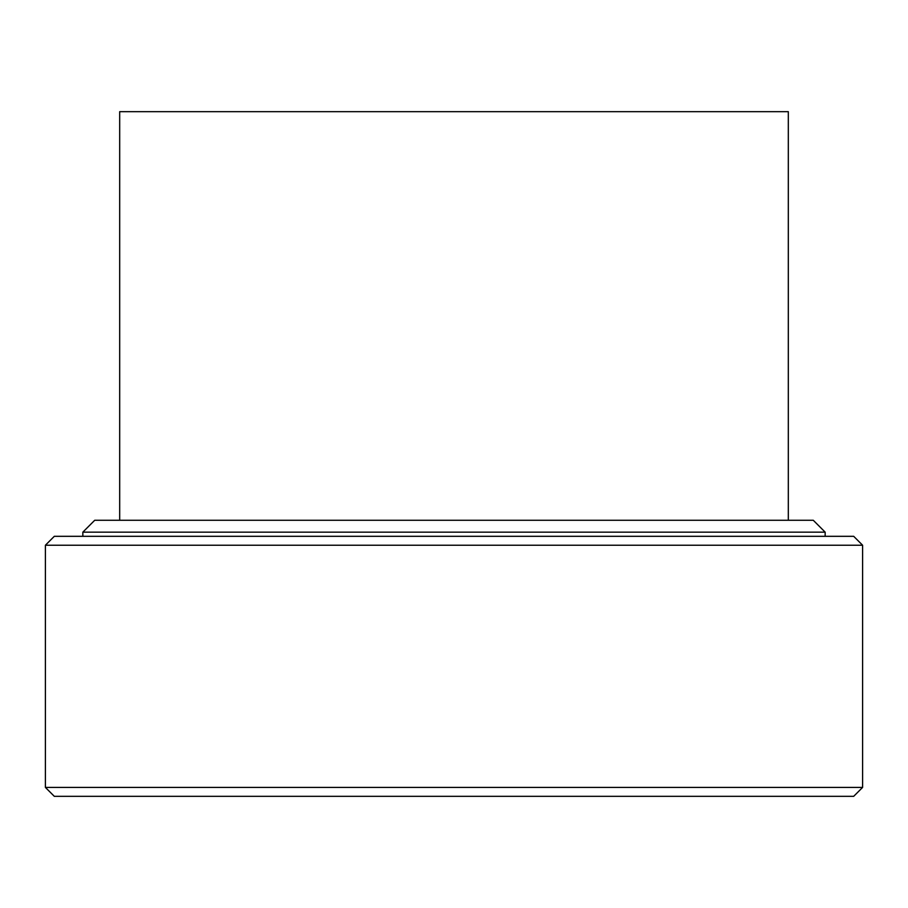 <?xml version="1.0" encoding="UTF-8"?>
<svg xmlns="http://www.w3.org/2000/svg" width="908" height="908" viewBox="0 0 908 908"><rect width="100%" height="100%" fill="white"/><g stroke="black" fill="none" stroke-linecap="round" stroke-linejoin="round"><path stroke-width="1.36" d="M825.156 532.156L813.273 520.273L94.727 520.273L82.844 532.156L825.156 532.156L825.156 536.31M119.686 520.273L119.686 111.673L788.314 111.673L788.314 520.273M862.6 545.231L853.69 536.31L54.31 536.31L45.4 545.231L862.6 545.231L862.6 787.418L45.4 787.418L45.4 545.231M45.4 787.418L54.31 796.327L853.69 796.327L862.6 787.418M82.844 532.156L82.844 536.31"/></g></svg>

